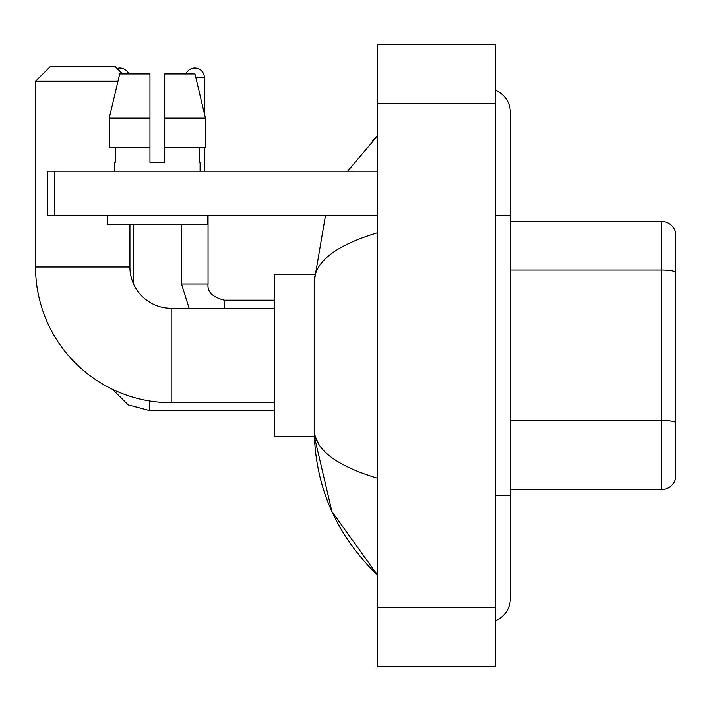 <?xml version="1.0" encoding="UTF-8"?>
<svg xmlns="http://www.w3.org/2000/svg" width="711" height="711" viewBox="0 0 711 711"><rect width="100%" height="100%" fill="white"/><g stroke="black" fill="none" stroke-linecap="round" stroke-linejoin="round"><path stroke-width="1.07" d="M675.45 231.946A14.744 14.744 0 0 0 661.292 221.325A14.744 14.744 0 0 1 675.45 231.946L675.45 479.054A14.744 14.744 0 0 1 661.292 489.675L510.311 489.675M675.45 271.904A14.744 2.56 180 0 0 661.292 270.064L661.292 221.325L510.311 221.325M495.567 495.567L510.311 495.567L510.311 112.222A23.587 23.587 0 0 0 495.567 90.35A23.587 23.587 0 0 1 510.311 112.222A23.587 23.587 0 0 0 495.567 90.35M495.567 620.65A23.587 23.587 0 0 0 510.311 598.778A23.587 23.587 0 0 1 495.567 620.65A23.587 23.587 0 0 0 510.311 598.778A23.587 23.587 0 0 1 495.567 620.65M377.612 232.746C335.912 245.322 314.777 261.568 314.218 281.485L314.218 429.515C314.689 449.37 335.823 465.607 377.612 478.254M377.612 666.607L495.567 666.607L495.567 44.393L377.612 44.393L377.612 666.607M314.218 281.485L325.496 215.433M347.563 171.2L377.612 135.81L347.563 171.2M314.342 274.41L274.41 274.41L274.41 436.59L314.342 436.59L331.921 511.591L377.612 575.19C335.983 534.77 314.849 486.217 314.218 429.515M318.644 443.966L315.266 436.59M164.712 162.348L149.968 162.348L164.712 162.348L149.968 162.348L164.712 162.348L164.712 73.882L194.956 73.882L205.435 118.115L205.435 147.604L164.712 147.604M185.944 73.882A9.581 9.581 0 0 1 204.368 77.57L204.368 113.627L205.435 118.115L164.712 118.115M274.41 402.684L171.2 402.684A135.65 135.65 0 0 1 35.55 267.034L35.55 81.258L50.294 66.514L115.173 66.514L122.541 73.882M171.2 402.684L171.2 308.316A41.282 41.282 0 0 1 129.917 267.034L129.917 224.276M117.964 81.258L35.55 81.258M117.066 68.407A9.581 9.581 0 0 1 128.735 73.882M133.153 283.076L133.153 224.276M204.368 147.604L204.368 171.2M54.72 215.433L47.344 215.433L47.344 171.2L54.72 171.2L54.72 215.433L377.612 215.433M377.612 171.2L54.72 171.2M114.578 162.348L115.218 162.348L114.578 162.348L114.578 171.2M200.093 162.348L199.453 162.348L200.093 162.348L200.093 171.2M199.453 147.604L199.453 162.348M149.968 118.115L109.245 118.115L119.715 73.882L149.968 73.882L149.968 162.348M115.218 162.348L115.218 147.604M107.21 215.433L107.21 224.276L207.47 224.276L207.47 215.433M149.968 147.604L109.245 147.604L109.245 118.115L119.715 73.882M205.435 147.604L205.435 118.115L194.956 73.882M675.45 422.298A14.744 2.56 180 0 0 661.292 420.459L661.292 270.064L510.311 270.064M661.292 489.675L661.292 420.459L510.311 420.459M495.567 215.433L510.311 215.433M377.612 607.629L495.567 607.629M377.612 103.371L495.567 103.371M35.55 267.034L129.917 267.034M149.372 400.915L149.372 410.496L128.202 404.888L112.454 389.299L128.202 404.888L149.372 410.496L128.202 404.888L112.454 389.299L128.202 404.888L149.372 410.496L128.202 404.888L112.454 389.299L128.202 404.888L149.372 410.496L128.202 404.888L112.454 389.299M181.518 224.276L181.518 283.991L189.117 308.316L181.518 283.991L189.117 308.316L181.518 283.991L189.117 308.316L181.518 283.991L189.117 308.316L181.518 283.991L208.03 283.991M195.836 77.57L204.368 77.57M208.056 215.433L208.056 283.991C207.168 291.857 212.571 297.26 224.276 300.211C212.571 297.26 207.168 291.857 208.056 283.991C207.168 291.857 212.571 297.26 224.276 300.211C212.571 297.26 207.168 291.857 208.056 283.991C207.168 291.857 212.571 297.26 224.276 300.211C212.571 297.26 207.168 291.857 208.056 283.991C207.168 291.857 212.571 297.26 224.276 300.211L224.276 308.316M510.311 495.567L510.311 598.778M377.612 135.81L372.484 140.76M377.612 575.19L372.484 570.24M274.41 308.316L171.2 308.316M274.41 410.496L149.372 410.496M208.056 283.991C207.168 291.857 212.571 297.26 224.276 300.211L274.41 300.211"/></g></svg>
